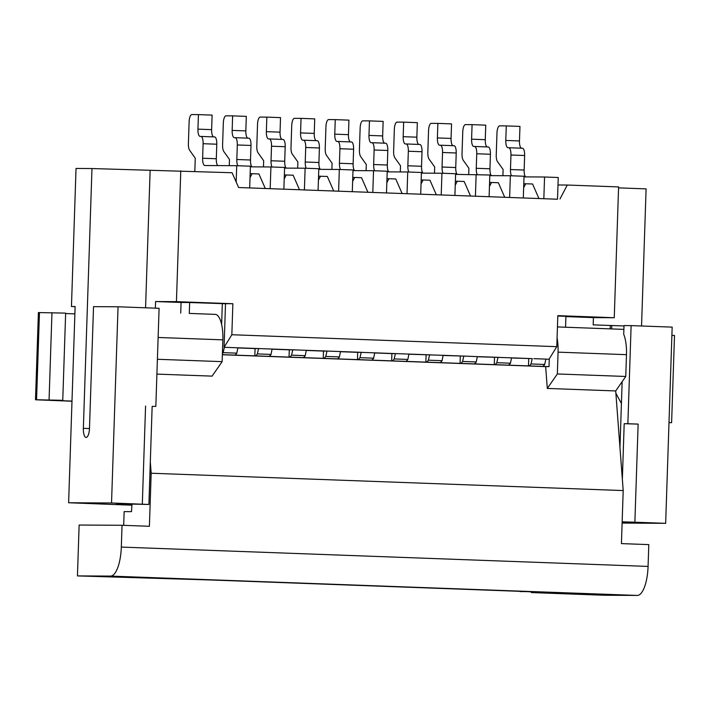 <?xml version="1.0" encoding="UTF-8"?>
<svg xmlns="http://www.w3.org/2000/svg" width="710" height="710" viewBox="0 0 710 710"><rect width="100%" height="100%" fill="white"/><g stroke="black" fill="none" stroke-linecap="round" stroke-linejoin="round"><path stroke-width="1.06" d="M511.519 357.875L510.472 363.2L496.796 362.695L498.003 357.387L511.528 357.84M474.582 146.473L488.214 146.97A7.269 2.449 92.1 0 1 488.24 146.979A7.269 2.449 92.1 0 1 490.424 154.256L489.944 168.785A7.269 2.449 92.1 0 0 491.347 175.636M477.253 174.536A7.269 2.449 92.1 0 1 476.259 168.288L476.747 153.75L490.424 154.256M476.747 153.75A7.269 2.449 92.1 0 0 474.564 146.473A7.269 2.449 92.1 0 1 474.564 146.473L473.801 146.464A7.269 2.449 92.1 0 1 473.774 146.464A7.269 2.449 92.1 0 1 471.591 139.187L472.07 124.649L465.449 124.614A7.269 2.449 92.1 0 0 462.76 131.865L462.032 153.671A7.269 2.449 92.1 0 0 463.257 160.3L468.911 168.243L468.698 174.447M442.064 360.689L428.378 360.183L429.594 354.876L444.522 355.373L443.102 355.364L442.064 360.689A14.546 4.899 92.1 0 1 439.543 362.624L473.756 363.875A14.546 4.899 92.1 0 0 476.268 361.94L477.324 356.58M444.522 355.373L465.387 356.145L443.253 355.479M443.049 173.275A7.269 2.449 92.1 0 1 442.055 167.027L442.543 152.499A7.269 2.449 92.1 0 0 440.351 145.213A7.269 2.449 92.1 0 1 440.351 145.213L439.596 145.213A7.269 2.449 92.1 0 1 439.57 145.213A7.269 2.449 92.1 0 1 437.387 137.935L437.866 123.398L431.245 123.362A7.269 2.449 92.1 0 0 428.547 130.613L427.828 152.41A7.269 2.449 92.1 0 0 429.053 159.049L434.697 166.992L434.493 173.196M453.051 145.683A7.269 2.449 92.1 0 1 451.063 138.432L451.551 123.904L437.866 123.398M621.428 403.529L615.889 393.278M622.155 521.957L629.45 522.223M472.07 124.649L485.755 125.155L485.267 139.692A7.269 2.449 92.1 0 0 487.255 146.934M457.142 174.385A7.269 2.449 92.1 0 1 455.74 167.533L456.219 152.996A7.269 2.449 92.1 0 0 454.036 145.719A7.269 2.449 92.1 0 0 454.01 145.719L440.377 145.222M131.989 504.278L116.36 503.656L130.063 503.896M489.11 196.714L489.829 174.997L455.598 174.376M668.997 422.654L671.607 422.672L674.5 335.466L671.891 335.377M622.146 522.267L629.442 522.489M622.617 521.974L622.155 522.081M531.364 591.998L531.346 592.566L604.201 595.246L637.305 595.433L110.547 576.094A29.083 9.807 92.1 0 0 121.321 547.082L122.04 525.276L79.129 525.036L77.443 575.908L110.547 576.094M622.164 521.841L634.873 522.205L638.13 424.101L624.188 423.701L622.351 479.241L623.194 490.566L621.436 543.611L648.798 544.614L648.079 566.42A29.083 9.807 92.1 0 1 637.305 595.433M538.934 198.543L532.571 183.988L523.785 183.73M634.873 522.205L665.66 523.332L672.166 327.124L631.119 325.615L627.871 423.719L638.13 424.101M557.084 337.969A25.453 8.582 92.1 0 1 558.069 352.151L626.477 354.663A25.453 8.582 92.1 0 0 623.717 334.295L624.01 325.579L631.119 325.615M565.905 316.598L593.418 317.61L593.178 324.869L624.001 325.961M611.754 325.508L611.638 328.916M549.265 358.816L549.007 366.644L545.662 366.617L547.303 388.432L615.712 390.944L622.146 381.669L619.963 447.54L622.351 479.241M558.069 352.151L557.341 373.957L547.303 388.432M455.243 185.186L457.32 181.227L455.376 181.219M470.526 196.04L464.162 181.476L457.32 181.227M489.447 186.437L491.524 182.488L489.58 182.47M491.524 182.488L498.367 182.736L504.73 197.291M509.629 197.469L510.348 175.743L489.811 175.627M111.532 502.991L118.046 306.782L159.093 308.291L155.836 406.395L152.153 406.377L148.905 504.473L111.532 502.991L68.621 502.751L75.127 306.542L71.453 306.525L76.032 168.447L91.972 168.545L83.354 428.334L89.478 428.556M510.472 363.2A14.546 4.899 92.1 0 1 507.961 365.135L542.165 366.387A14.546 4.899 92.1 0 0 544.677 364.452L545.892 359.145L549.016 359.216L556.791 346.666L557.82 315.648L614.256 317.725L593.418 317.61M496.796 362.695A14.546 4.899 92.1 0 1 494.275 364.629L473.756 363.875M618.57 187.875L646.1 188.878L641.547 326.005M665.66 523.332L622.12 523.066M610.28 325.499L610.165 328.863M77.443 575.908L213.257 580.07L527.947 591.625A14.546 4.899 92.1 0 1 527.894 591.625A14.546 4.899 92.1 0 1 527.849 591.616M519.986 591.332L549.735 592.672L531.346 592.566M475.425 196.217L476.144 174.491M508.795 147.733L522.418 148.23A7.269 2.449 92.1 0 1 522.445 148.23A7.269 2.449 92.1 0 1 524.637 155.508L524.149 170.045A7.269 2.449 92.1 0 0 525.551 176.896M511.457 175.787A7.269 2.449 92.1 0 1 510.472 169.539L510.952 155.011L524.637 155.508M557.519 199.226L238.613 187.52L232.081 172.734L91.972 168.545M543.833 198.729L544.561 177.003L558.237 177.509L557.528 198.951M510.952 155.011A7.269 2.449 92.1 0 0 508.768 147.724A7.269 2.449 92.1 0 1 508.768 147.724L508.005 147.724A7.269 2.449 92.1 0 1 507.978 147.724A7.269 2.449 92.1 0 1 505.795 140.447L506.274 125.91L519.96 126.407L519.471 140.944A7.269 2.449 92.1 0 0 521.468 148.195M544.561 177.003L524.015 176.888M506.274 125.91L499.654 125.874A7.269 2.449 92.1 0 0 496.964 133.125L496.237 154.922A7.269 2.449 92.1 0 0 497.461 161.56L503.115 169.504L502.911 175.707M476.268 361.94L462.592 361.443L463.799 356.127M465.387 356.145L477.315 356.624M498.003 357.387L477.457 356.739M478.726 356.633L499.591 357.396M494.515 357.361L494.275 364.629L507.961 365.135M523.652 187.688L525.728 183.739M528.719 358.621L528.48 365.89A14.546 4.899 92.1 0 0 531 363.955L532.207 358.639L511.661 357.991M671.607 422.672L668.997 422.574M557.341 373.957L625.759 376.469L622.146 381.669M626.477 354.663L625.759 376.469M512.931 357.884L532.207 358.639M557.811 316.03L565.914 316.332L565.55 327.23L623.886 329.369L557.448 326.928M559.977 198.969L567.29 185.035L618.596 186.916L614.256 317.725M567.29 185.035L557.989 184.982M510.348 175.743L524.033 176.249L523.314 197.975M627.871 423.719L624.188 423.701M619.963 447.54L615.712 390.944M527.947 591.625L519.977 591.581M622.146 522.125L622.617 522.134M557.448 326.937L565.55 327.23M533.796 358.656L545.733 359.091M531 363.955L544.677 364.452M549.007 366.644L542.165 366.387M462.592 361.443A14.546 4.899 92.1 0 1 460.071 363.378L460.311 356.109M155.836 406.395L152.153 406.377M148.905 504.473L130.054 504.056M83.354 428.334A9.088 3.062 92.1 0 0 86.087 437.431A9.088 3.062 92.1 0 0 89.487 428.37L93.525 306.649L118.046 306.782M142.32 504.118L145.577 406.014M623.194 490.566L151.168 473.233L150.316 461.908M222.363 354.752L545.662 366.617M180.722 313.101L181.077 302.469L189.659 302.522L189.295 313.421L215.121 314.37A25.453 8.582 92.1 0 1 215.21 314.37A25.453 8.582 92.1 0 1 222.86 339.85L222.132 361.647L212.095 376.131L156.91 374.108M151.168 473.233L149.402 526.288L122.04 525.276M131.98 504.384L131.492 511.644L124.143 511.608L123.682 525.338M131.714 505.183L68.621 502.751M75.127 306.658L71.453 306.525M408.845 172.024A7.269 2.449 92.1 0 1 407.851 165.776L408.339 151.239A7.269 2.449 92.1 0 0 406.147 143.961A7.269 2.449 92.1 0 0 406.12 143.961L405.392 143.952A7.269 2.449 92.1 0 1 405.366 143.952A7.269 2.449 92.1 0 1 403.173 136.675L403.662 122.138L417.338 122.644L416.859 137.181A7.269 2.449 92.1 0 0 418.847 144.423M419.832 144.467L406.147 143.961L419.805 144.467A7.269 2.449 92.1 0 1 419.832 144.467A7.269 2.449 92.1 0 1 422.015 151.745L421.536 166.273A7.269 2.449 92.1 0 0 422.938 173.125M441.221 194.957L441.939 173.231L455.625 173.737L454.906 195.463M299.505 189.756L293.132 175.201L284.346 174.935M284.222 178.902L286.29 174.953M352.63 181.414L354.707 177.464L352.764 177.447M367.913 192.268L361.541 177.713L354.707 177.464M386.835 182.674L388.911 178.716L386.968 178.707M402.117 193.528L395.754 178.964L388.911 178.716M421.039 183.925L423.116 179.976L421.172 179.958M436.322 194.78L429.958 180.225L423.116 179.976M232.871 303.72L231.842 334.738L224.067 347.288L225.514 303.685L232.871 303.72L176.435 301.652L155.588 301.537L155.366 308.158M176.435 301.652L180.775 170.844M145.568 307.794L150.121 170.675M222.132 361.647L157.398 359.278M429.594 354.876L409.049 354.228M361.186 352.364L357.698 352.337L357.458 359.606A14.546 4.899 92.1 0 0 359.97 357.671L361.186 352.364L431.183 354.885M410.318 354.121L408.898 354.112L407.859 359.429A14.546 4.899 92.1 0 1 405.339 361.363L439.543 362.624M231.842 334.738L556.791 346.666M362.774 352.373L224.067 347.288M396.979 353.633L391.902 353.598L391.663 360.866L371.135 360.112A14.546 4.899 92.1 0 0 373.655 358.177L374.694 352.861L376.114 352.861M371.135 360.112L336.93 358.852A14.546 4.899 92.1 0 0 339.451 356.926L340.498 351.556M306.427 350.456L323.494 351.086L323.245 358.355L302.726 357.6A14.546 4.899 92.1 0 0 305.247 355.666L306.294 350.305M272.223 349.205L289.289 349.826L289.041 357.094L268.522 356.34A14.546 4.899 92.1 0 0 271.034 354.414L272.081 349.089L273.492 349.098M238.019 347.944L255.076 348.575L254.837 355.843L234.318 355.089A14.546 4.899 92.1 0 0 236.829 353.154L237.886 347.793M426.106 354.849L425.867 362.118A14.546 4.899 92.1 0 0 428.378 360.183M391.902 353.598L374.844 352.968M395.39 353.615L394.174 358.932A14.546 4.899 92.1 0 1 391.663 360.866L405.339 361.363M394.174 358.932L407.859 359.429M289.289 349.826L294.357 349.861M189.659 302.522L225.514 303.738M181.077 302.469L155.588 301.537M236.173 181.991L236.714 165.705L204.835 165.519A7.269 2.449 92.1 0 1 204.808 165.519A7.269 2.449 92.1 0 1 202.625 158.241L203.104 143.704L216.79 144.21L216.301 158.747A7.269 2.449 92.1 0 0 217.704 165.599M194.824 171.367L195.268 158.197L189.614 150.254A7.269 2.449 92.1 0 1 188.39 143.624L189.117 121.827A7.269 2.449 92.1 0 1 191.806 114.567L198.427 114.612L197.948 129.14A7.269 2.449 92.1 0 0 200.131 136.427A7.269 2.449 92.1 0 0 200.158 136.427L200.894 136.427A7.269 2.449 92.1 0 1 200.921 136.427A7.269 2.449 92.1 0 1 203.104 143.704M198.427 114.612L212.112 115.109L211.624 129.646A7.269 2.449 92.1 0 0 213.612 136.897M214.597 136.932L200.921 136.427L214.571 136.932A7.269 2.449 92.1 0 1 214.597 136.932A7.269 2.449 92.1 0 1 216.79 144.21M249.671 187.928L250.39 166.202L236.714 165.705M222.319 303.72L221.635 324.505M224.369 347.296L223.153 352.648A14.546 4.899 92.1 0 1 222.399 353.66M223.153 352.648L236.829 353.154M239.288 347.847L237.877 347.838M271.034 354.414L257.357 353.908L258.564 348.592L260.153 348.61M255.076 348.575L258.564 348.592M257.357 353.908A14.546 4.899 92.1 0 1 254.837 355.843L268.522 356.34M292.777 349.852L291.561 355.16A14.546 4.899 92.1 0 1 289.041 357.094L302.726 357.6M291.561 355.16L305.247 355.666M307.696 350.349L306.285 350.349M323.494 351.086L328.561 351.122M326.982 351.104L325.766 356.42A14.546 4.899 92.1 0 1 323.245 358.355L336.93 358.852M325.766 356.42L339.451 356.926M341.909 351.61L340.489 351.601M357.698 352.337L340.64 351.716M359.97 357.671L373.655 358.177M407.016 193.706L407.735 171.98L387.19 171.864M374.631 170.764A7.269 2.449 92.1 0 1 373.646 164.516L374.126 149.987L387.811 150.484A7.269 2.449 92.1 0 0 385.628 143.207A7.269 2.449 92.1 0 1 385.628 143.207L371.969 142.71A7.269 2.449 92.1 0 1 374.126 149.987M366.085 170.684L366.289 164.48L360.644 156.537A7.269 2.449 92.1 0 1 359.42 149.899L360.139 128.102A7.269 2.449 92.1 0 1 362.837 120.851L369.457 120.886L368.969 135.424A7.269 2.449 92.1 0 0 371.161 142.701A7.269 2.449 92.1 0 0 371.179 142.701L371.916 142.701A7.269 2.449 92.1 0 1 371.942 142.701L385.628 143.207M369.457 120.886L383.134 121.392L382.654 135.921A7.269 2.449 92.1 0 0 384.642 143.171M388.725 171.873A7.269 2.449 92.1 0 1 387.332 165.022L387.811 150.484M420.702 194.203L421.42 172.486L407.735 171.98M372.812 192.445L373.531 170.728L352.985 170.604M340.427 169.512A7.269 2.449 92.1 0 1 339.442 163.264L339.921 148.727L353.607 149.233A7.269 2.449 92.1 0 0 351.423 141.956A7.269 2.449 92.1 0 1 351.423 141.956L337.765 141.45M331.881 169.424L332.085 163.22L326.431 155.277A7.269 2.449 92.1 0 1 325.215 148.647L325.934 126.85A7.269 2.449 92.1 0 1 328.632 119.591L335.253 119.635L334.765 134.163A7.269 2.449 92.1 0 0 336.948 141.441A7.269 2.449 92.1 0 0 336.975 141.441L337.711 141.45A7.269 2.449 92.1 0 1 337.738 141.45A7.269 2.449 92.1 0 1 339.921 148.727M335.253 119.635L348.93 120.132L348.45 134.669A7.269 2.449 92.1 0 0 350.438 141.92M354.521 170.613A7.269 2.449 92.1 0 1 353.127 163.77L353.607 149.233M386.488 192.951L387.216 171.225L373.531 170.728M333.709 191.017L327.337 176.453L318.55 176.195M338.608 191.194L339.327 169.468L318.781 169.353M306.223 168.252A7.269 2.449 92.1 0 1 305.238 162.004L305.717 147.476L319.402 147.973A7.269 2.449 92.1 0 0 317.219 140.695A7.269 2.449 92.1 0 0 317.192 140.695L303.56 140.198M297.676 168.172L297.88 161.969L292.227 154.026A7.269 2.449 92.1 0 1 291.002 147.396L291.73 125.59A7.269 2.449 92.1 0 1 294.419 118.339L301.04 118.375L300.561 132.912A7.269 2.449 92.1 0 0 302.744 140.19A7.269 2.449 92.1 0 0 302.771 140.19L303.507 140.19A7.269 2.449 92.1 0 1 303.534 140.198A7.269 2.449 92.1 0 1 305.717 147.476M301.04 118.375L314.725 118.881L314.246 133.409A7.269 2.449 92.1 0 0 316.234 140.66M320.317 169.362A7.269 2.449 92.1 0 1 318.923 162.51L319.402 147.973M352.284 191.691L353.012 169.974L339.327 169.468M318.426 180.162L320.494 176.204M304.404 189.934L305.123 168.217L284.577 168.101M272.019 167.001A7.269 2.449 92.1 0 1 271.034 160.753L271.513 146.216L285.198 146.721A7.269 2.449 92.1 0 0 283.015 139.444A7.269 2.449 92.1 0 0 282.988 139.444L269.356 138.938M263.472 166.912L263.676 160.709L258.023 152.765A7.269 2.449 92.1 0 1 256.798 146.136L257.526 124.339A7.269 2.449 92.1 0 1 260.215 117.079L266.836 117.123L266.356 131.652A7.269 2.449 92.1 0 0 268.54 138.929A7.269 2.449 92.1 0 1 268.54 138.929L269.303 138.938A7.269 2.449 92.1 0 1 269.33 138.938A7.269 2.449 92.1 0 1 271.513 146.216M266.836 117.123L280.521 117.62L280.042 132.158A7.269 2.449 92.1 0 0 282.03 139.409M286.112 168.11A7.269 2.449 92.1 0 1 284.71 161.259L285.198 146.721M318.08 190.44L318.799 168.714L305.123 168.217M441.939 173.231L421.394 173.116M403.662 122.138L397.041 122.102A7.269 2.449 92.1 0 0 394.343 129.362L393.624 151.159A7.269 2.449 92.1 0 0 394.849 157.789L400.493 165.732L400.289 171.935M250.009 177.651L252.085 173.693L250.142 173.684M265.291 188.505L258.928 173.95L252.085 173.693M251.908 166.85A7.269 2.449 92.1 0 1 250.506 159.999L250.994 145.461A7.269 2.449 92.1 0 0 248.802 138.184A7.269 2.449 92.1 0 0 248.784 138.184L235.152 137.687A7.269 2.449 92.1 0 1 237.309 144.964L250.994 145.461M237.814 165.741A7.269 2.449 92.1 0 1 236.829 159.501L237.309 144.964M248.802 138.184L235.125 137.687A7.269 2.449 92.1 0 0 235.099 137.687L234.362 137.678A7.269 2.449 92.1 0 1 234.335 137.678A7.269 2.449 92.1 0 1 232.152 130.4L232.631 115.863L226.011 115.828A7.269 2.449 92.1 0 0 223.322 123.079L222.594 144.884A7.269 2.449 92.1 0 0 223.819 151.514L229.472 159.457L229.268 165.661M232.631 115.863L246.317 116.369L245.837 130.897A7.269 2.449 92.1 0 0 247.826 138.148M270.19 188.682L270.918 166.957L284.595 167.462L283.876 189.188M270.918 166.957L250.373 166.841M71.985 401.239L35.5 399.774L38.393 312.569L65.648 313.119L62.755 400.325L52.442 400.262M65.631 313.545L74.887 313.882M35.5 399.774L36.565 399.748L39.458 312.551M71.994 401.088L52.442 400.369M36.565 399.748L62.755 400.325M49.07 399.819L51.963 312.622M476.259 168.288L489.944 168.785M437.387 137.935L451.063 138.432M471.591 139.187L485.267 139.692M442.055 167.027L455.74 167.533M442.543 152.499L456.219 152.996M648.079 566.42L121.321 547.082M510.472 169.539L524.149 170.045M505.795 140.447L519.471 140.944M189.295 313.421L215.21 314.37M222.86 339.85L158.117 337.472M222.363 354.645L234.318 355.089M202.625 158.241L216.301 158.747M197.948 129.14L211.624 129.646M368.969 135.424L382.654 135.921M373.646 164.516L387.332 165.022M334.765 134.163L348.45 134.669M339.442 163.264L353.127 163.77M300.561 132.912L314.246 133.409M305.238 162.004L318.923 162.51M266.356 131.652L280.042 132.158M271.034 160.753L284.71 161.259M403.173 136.675L416.859 137.181M408.339 151.239L422.015 151.745M407.851 165.776L421.536 166.273M236.829 159.501L250.506 159.999M232.152 130.4L245.837 130.897M474.564 146.473L488.24 146.979M440.351 145.213L454.036 145.719M508.768 147.724L522.445 148.23M213.231 580.07L527.894 591.625M337.738 141.45L351.423 141.956M303.534 140.198L317.219 140.695M269.33 138.938L283.015 139.444"/></g></svg>
